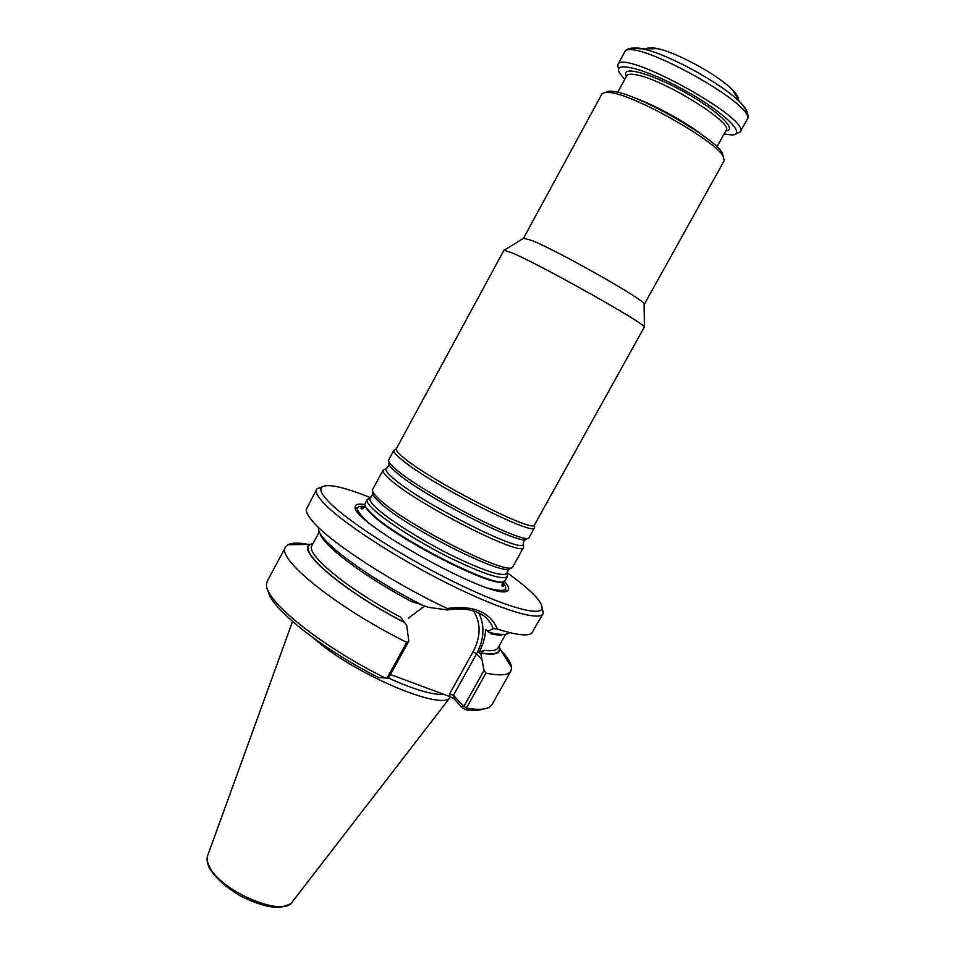 <?xml version="1.0" encoding="UTF-8"?>
<svg xmlns="http://www.w3.org/2000/svg" width="955" height="955" viewBox="0 0 955 955"><rect width="100%" height="100%" fill="white"/><g stroke="black" fill="none" stroke-linecap="round" stroke-linejoin="round"><path stroke-width="1.43" d="M507.141 573.907L507.344 576.545C502.736 580.365 483.576 574.098 449.829 557.756C418.517 542.106 385.522 521.084 373.107 509.099C368.272 504.431 366.302 501.232 367.209 499.501L369.537 498.259M367.209 499.501L365.073 503.464C364.368 505.279 366.35 508.442 371.006 512.978C395.836 538.811 503.273 592.494 505.135 580.473L507.344 576.545M644.124 304.502L644.112 303.833C643.586 299.381 558.544 251.249 532.126 240.553L523.603 238.249M644.255 304.394L724.188 160.703L723.138 156.214C715.57 141.256 639.289 97.47 612.489 92.85L606.473 92.074L602.116 93.602L523.627 238.07M396.265 448.874C395.764 450.163 397.96 452.873 402.855 456.979C428.914 479.959 534.573 534.179 534.514 524.88L644.386 326.944C644.004 323.005 543.538 266.505 513.408 253.409L503.989 250.162L396.265 448.874L393.902 450.247L395.119 449.566M523.388 545.221L523.627 547.311L512.871 566.601C512.035 578.336 404.072 524.116 378.717 498.773C373.906 494.26 371.877 491.168 372.629 489.509L383.158 470.087L385.056 469.168M523.328 542.798L523.615 547.334C523.722 558.329 415.473 503.488 389.473 478.956C384.519 474.54 382.406 471.591 383.146 470.111L387.133 467.926M529.273 537.188L529.237 537.259C529.822 547.848 421.442 492.673 395.107 468.583C390.082 464.214 387.921 461.337 388.649 459.964L388.685 459.892M534.537 526.217L534.573 527.685C534.657 537.319 426.945 482.12 400.515 458.627C395.549 454.437 393.329 451.667 393.866 450.33M738.167 99.26C738.49 97.135 736.568 93.984 732.401 89.782C718.685 75.433 677.071 52.549 657.601 48.657L654.581 48.072C650.486 47.464 647.8 47.726 646.511 48.86M618.482 69.393L617.778 64.761C621.633 47.607 752.552 119.59 740.137 132.029L735.851 133.915M624.737 79.396L619.759 73.368C611.069 60.093 644.076 67.877 683.708 89.758C723.424 111.496 747.681 135.192 731.817 134.965L724.057 133.998M723.377 156.596L722.159 152.752C714.829 138.236 641.617 96.192 615.736 91.776L609.923 91.047L606.019 92.074M364.953 504.61C358.543 503.476 355.308 504.228 355.224 506.866C349.757 521.693 497.961 603.166 507.547 590.608C509.731 589.116 508.621 585.976 504.228 581.177M450.593 696.875C445.042 712.549 353.362 674.123 313.777 638.25M483.266 709.028C479.494 710.532 473.776 710.795 466.136 709.84L461.981 707.524L454.496 699.179L450.151 696.708L390.44 674.516M450.151 696.708L449.471 694.106L453.458 695.216L463.127 705.972L467.21 708.264C478.527 710.054 486.155 709.517 490.07 706.652L492.1 704.408L510.913 670.959C508.478 675.245 500.157 675.973 485.964 673.132L466.685 707.524M387.038 678.098L388.458 678.098L408.847 641.175L406.758 642.369L387.038 678.098L378.514 677.561C320.2 647.979 269.871 607.332 268.248 590.823M385.307 678.014C319.889 645.747 263.198 599.31 266.6 583.803L267.412 580.879L285.569 547.072L288.052 544.696C292.182 542.571 299.464 542.571 309.886 544.684M466.136 709.84L467.21 708.264M461.981 707.524L463.127 705.972M406.758 642.369C335.957 607.273 275.756 558.233 285.569 547.072M313.097 543.419L310.28 544.434C295.596 550.104 342.797 590.763 404.717 622.684L400.527 617.121C346.82 588.614 305.194 553.9 311.987 545.484L312.572 544.41M478.98 652.552L481.057 654.641L483.731 650.26L478.98 652.552C483.194 644.422 485.403 636.699 485.606 629.393L488.972 632.341C499.298 634.848 505.959 635.111 508.955 633.117M485.964 673.132L484.03 670.434L464.07 706.055M481.714 653.22C493.962 655.309 500.026 653.805 499.907 648.684L499.25 645.759M500.73 650.009C507.571 657.291 511.2 663.152 511.594 667.593L510.913 670.959M420.713 604.312L411.748 601.674C363.497 576.223 322.181 544.827 320.188 533.427M503.894 634.418C501.256 635.242 497.137 635.147 491.527 634.144L489.652 632.688M481.057 654.641L484.03 670.434M408.847 641.175L406.639 625.191L404.717 622.684M424.605 606.019L408.442 618.136M318.576 528.449C316.308 539.121 366.851 577.262 422.79 605.375L428.413 607.332L447.501 609.947C460.549 607.893 471.269 609.063 479.661 613.456C485.809 616.262 490.333 621.335 493.234 628.688L487.79 631.518M493.246 628.688L497.412 629.07C490.07 611.904 473.322 605.028 447.179 608.466L447.501 609.947M447.179 608.466C393.114 583.039 332.686 543.884 314.267 523.173C308.692 517.109 306.03 512.513 306.245 509.385L316.976 488.757L322.145 486.823M542.189 607.798L543.335 613.194L531.66 633.308C527.399 636.376 515.987 634.968 497.412 629.07M543.097 613.743C539.42 621.407 500.432 609.851 448.492 583.911C396.623 558.066 342.976 523.161 324.593 503.989C317.812 496.922 315.162 492.016 316.642 489.247M507.212 572.797C531.29 590.178 542.894 602.128 542.01 608.633C539.742 616.763 502.378 605.948 451.452 580.64C400.611 555.44 347.369 521 329.141 502.187C322.062 494.893 319.531 489.975 321.537 487.42C326.562 483.194 342.857 486.584 370.433 497.603M507.117 571.723L507.069 573.31C502.963 577.226 484.376 571.186 451.309 555.189C420.606 539.862 388.088 519.21 375.828 507.475C370.946 502.796 369.036 499.632 370.074 497.997L371.4 497.113M510.065 567.938C509.075 579.446 403.726 526.587 378.956 501.721C374.253 497.292 372.271 494.248 372.999 492.589M525.286 539.312C524.331 539.694 523.674 541.342 523.292 544.231C523.34 554.795 417.717 501.208 392.195 477.333C387.336 473.023 385.247 470.158 385.939 468.726C388.184 466.852 389.21 465.407 389.019 464.405M526.456 538.536C527.399 549.268 421.179 495.323 395.334 471.555C390.344 467.198 388.243 464.345 389.043 462.996M630.957 48.168L643.025 48.932C667.891 53.946 722.422 83.921 739.982 102.221C743.993 106.232 746.368 109.503 747.097 112.022M617.778 64.761L624.51 52.37C628.772 34.464 759.834 106.518 747.001 119.697L740.137 132.029M626.432 76.293C619.89 65.238 648.851 72.401 682.909 91.214C717.038 109.885 738.609 130.501 725.776 130.895M617.742 92.241L626.743 75.72C627.65 74.132 630.61 73.786 635.648 74.705C662.161 78.561 734.216 123.147 726.087 130.334L716.954 146.784M703.286 135.729C686.908 122.658 654.223 104.68 634.407 97.852M363.783 518.35L363.616 518.183C359.51 514.112 357.421 511.044 357.373 509.003C357.397 506.687 359.94 505.852 364.989 506.508M502.617 582.168C505.875 586.084 506.532 588.674 504.586 589.939C502.808 591.002 499.035 590.87 493.258 589.533M503.727 581.38C496.982 590.226 394.725 538.345 371.101 513.706C367.186 509.898 365.168 507.045 365.061 505.147M207.498 856.122C206.555 859.345 207.175 863.248 209.336 867.856C215.162 877.776 225.511 887.123 240.409 895.909C262.339 906.832 273.416 907.728 280.901 907.202C289.305 904.779 293.161 902.929 292.469 901.651C284.244 918.34 219.375 890.86 209.121 865.887C207.08 861.625 206.65 858.032 207.844 855.119L292.54 621.502M444.194 694.488C432.448 695.037 413.885 689.558 388.494 678.05M454.496 699.179L453.458 695.216L476.569 653.829L473.131 651.716L449.471 694.106M473.131 651.716C480.866 636.854 481.057 623.305 473.728 611.057M312.906 543.777C292.254 546.511 339.18 588.758 404.502 622.457M481.487 652.981C495.358 655.285 501.22 652.993 499.047 646.117M483.731 650.26C491.765 651.358 496.552 650.546 498.104 647.812L498.701 646.738M481.989 659.344L476.569 653.829C484.245 639.301 484.985 625.704 478.813 613.038M524.176 237.891L504.515 250.043M644.112 303.833L644.386 326.944M372.987 494.177L370.074 497.997L367.293 499.37M508.74 568.81L507.069 573.31L507.403 576.402M393.902 450.247L388.649 459.964M534.621 527.602L529.237 537.259M534.514 524.88L534.573 527.685M657.601 48.657L643.025 48.932C641.175 47.893 625.847 46.509 624.51 52.37M732.401 89.782L739.982 102.221C741.844 103.236 751.239 115.436 747.001 119.697M609.923 91.047L606.473 92.074M722.159 152.752L723.138 156.214M488.948 588.268C496.361 590.321 501.578 590.882 504.586 589.939L507.547 590.608M367.162 521.323L364.416 518.756C360.465 514.841 358.113 511.582 357.373 509.003L355.224 506.866M365.192 505.887C363.187 508.967 361.742 509.695 360.847 508.072L364.524 507.332M502.163 583.004L503.512 586.501C501.673 586.609 501.506 584.997 503.022 581.667M292.469 901.651L450.247 697.305M310.28 544.434L288.052 544.696M319.364 531.804L311.987 545.484M505.708 634.239L498.104 647.812M499.907 648.684L511.594 667.593M321.537 487.42L316.976 488.757M542.01 608.633L543.335 613.194"/></g></svg>
